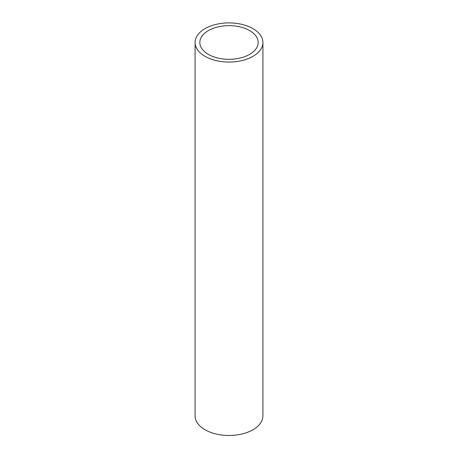 <?xml version="1.0" encoding="UTF-8"?>
<svg xmlns="http://www.w3.org/2000/svg" width="458" height="458" viewBox="0 0 458 458"><rect width="100%" height="100%" fill="white"/><g stroke="black" fill="none" stroke-linecap="round" stroke-linejoin="round"><path stroke-width="0.69" d="M208.384 54.388A29.157 16.831 180 0 1 199.843 42.485A29.157 16.831 180 0 1 229 25.648A29.157 16.831 180 0 1 258.157 42.485A29.157 16.831 180 0 1 240.158 58.034A29.157 16.831 180 0 1 208.384 54.388M262.921 42.485L262.921 415.893A33.921 19.585 180 0 1 241.979 433.984A33.921 19.585 180 0 1 205.018 429.741A33.921 19.585 180 0 1 195.079 415.893L195.079 42.485A33.921 19.585 0 0 0 205.018 56.328A33.921 19.585 0 0 0 241.979 60.576A33.921 19.585 0 0 0 262.921 42.485A33.921 19.585 0 0 0 229 22.9A33.921 19.585 0 0 0 195.079 42.485"/></g></svg>
